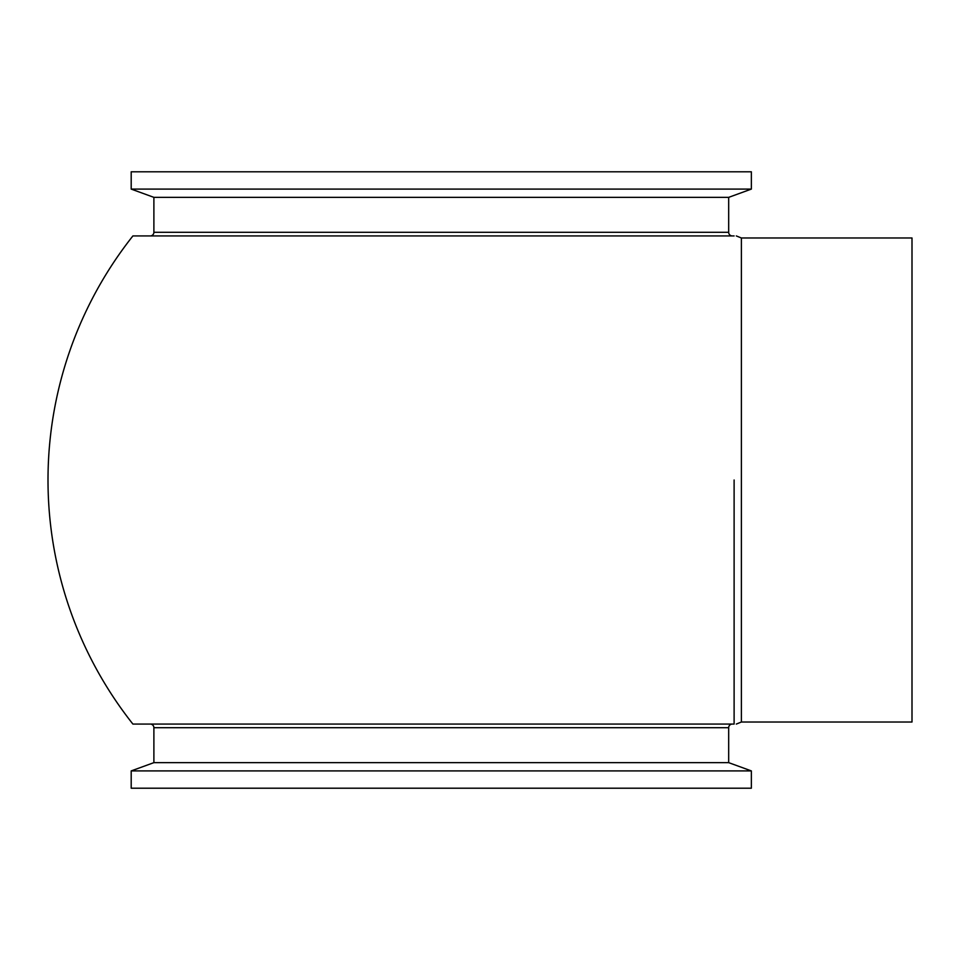 <?xml version="1.0" encoding="UTF-8"?>
<svg xmlns="http://www.w3.org/2000/svg" width="960" height="960" viewBox="0 0 960 960"><rect width="100%" height="100%" fill="white"/><g stroke="black" fill="none" stroke-linecap="round" stroke-linejoin="round"><path stroke-width="1.44" d="M734.112 235.932C736.536 235.932 736.536 235.932 734.112 235.932C736.536 235.932 736.536 235.932 734.112 235.932L132.9 235.932A393.276 393.276 0 0 0 132.9 724.068L734.112 724.068C736.536 724.068 736.536 724.068 734.112 724.068L734.112 480M751.356 171.792L131.196 171.792L131.196 189.096L751.356 189.096L751.356 171.792M751.356 189.096L728.676 197.352L153.888 197.352L131.196 189.096M153.888 197.352L153.888 232.296A3.636 3.636 0 0 1 150.252 235.932L732.3 235.932A3.636 3.636 0 0 1 728.676 232.296L153.888 232.296M728.676 197.352L728.676 232.296M153.888 762.648L728.676 762.648L728.676 727.704A3.636 3.636 0 0 1 732.3 724.068L150.252 724.068A3.636 3.636 0 0 1 153.888 727.704L153.888 762.648L131.196 770.904L131.196 788.208L751.356 788.208L751.356 770.904L131.196 770.904M728.676 762.648L751.356 770.904M741.384 237.984L912 237.984L912 722.016L741.384 722.016L741.384 237.984L736.32 235.932M728.676 727.704L153.888 727.704M741.384 722.016L736.32 724.068"/></g></svg>
